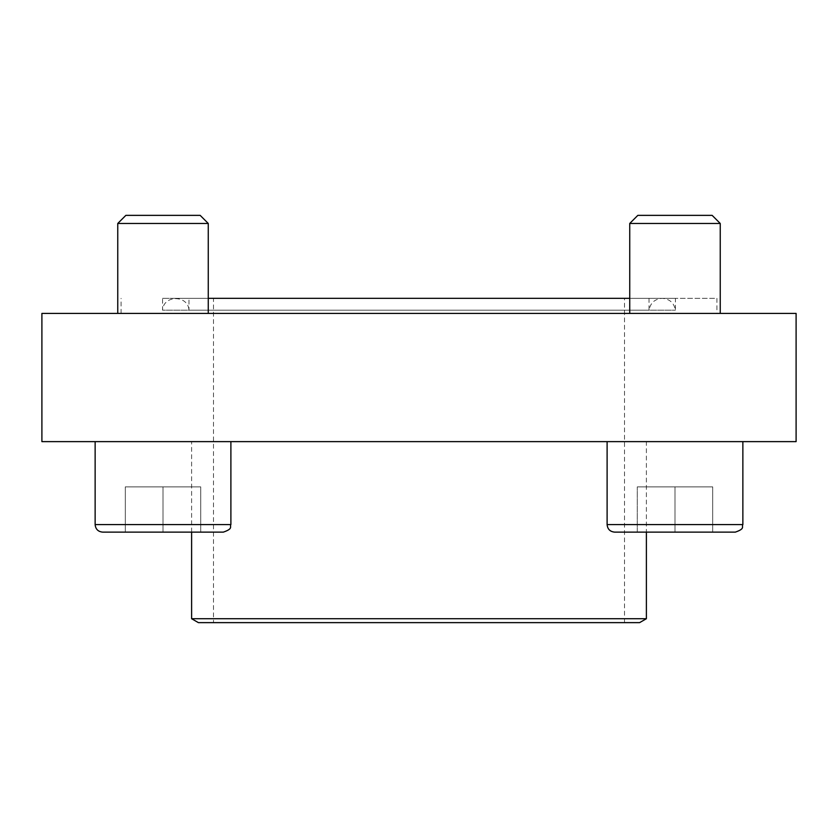 <?xml version="1.0" encoding="UTF-8"?>
<svg xmlns="http://www.w3.org/2000/svg" width="838" height="838" viewBox="0 0 838 838"><rect width="100%" height="100%" fill="white"/><g stroke="black" fill="none" stroke-linecap="round" stroke-linejoin="round"><path stroke-width="0.63" stroke-dasharray="4.19 3.14" d="M95.134 441.626L230.89 441.626L95.134 441.626L230.89 441.626L95.134 441.626L95.134 524.588L230.89 524.588C229.444 526.819 233.666 528.548 223.348 532.13L102.676 532.13L223.348 532.13L125.302 532.13L200.722 532.13L125.302 532.13L200.722 532.13L125.302 532.13L125.302 486.878L125.302 532.13L125.302 486.878L163.012 486.878L163.012 532.13L163.012 486.878L200.722 486.878L200.722 532.13L200.722 486.878L125.302 486.878L125.302 532.13M607.11 441.626L742.866 441.626L607.11 441.626L742.866 441.626L607.11 441.626L607.11 524.588L742.866 524.588L607.11 524.588C607.55 529.166 610.064 531.68 614.652 532.13L735.324 532.13M646.391 441.626L191.609 441.626L646.391 441.626L646.391 532.13M41.9 441.626L796.1 441.626L796.1 313.412L41.9 313.412L41.9 441.626M162.572 298.328L675.428 298.328L162.572 298.328L162.572 310.186L675.428 310.186L162.572 310.186C163.358 294.819 188.183 294.819 188.969 310.186L649.031 310.186L188.969 310.186L188.969 298.328L649.031 298.328L188.969 298.328M716.909 313.412L121.091 313.412L716.909 313.412L716.909 298.328L208.264 298.328M208.264 313.412L117.76 313.412L208.264 313.412L117.76 313.412L208.264 313.412L208.264 223.463L117.76 223.463L208.264 223.463L117.76 223.463L125.857 215.366L200.167 215.366L125.857 215.366L200.167 215.366L208.264 223.463M720.24 313.412L629.736 313.412L720.24 313.412L629.736 313.412L720.24 313.412L720.24 223.463L629.736 223.463L720.24 223.463L629.736 223.463L637.833 215.366L712.143 215.366L637.833 215.366L712.143 215.366L720.24 223.463M629.736 298.328L716.909 298.328M121.091 313.412L121.091 298.328M213.481 298.328L624.52 298.328L213.481 298.328L213.481 622.634L624.52 622.634L213.481 622.634M639.604 622.634L198.397 622.634M646.391 618.716L191.609 618.716M191.609 532.13L191.609 441.626M674.988 532.13L674.988 486.878L674.988 532.13L674.988 486.878L712.698 486.878L637.278 486.878L674.988 486.878L637.278 486.878L637.278 532.13L712.698 532.13L637.278 532.13L637.278 486.878L637.278 532.13L637.278 486.878L674.988 486.878L674.988 532.13L712.698 532.13L712.698 486.878L712.698 532.13L712.698 486.878L674.988 486.878L712.698 486.878L712.698 532.13M117.76 313.412L117.76 223.463M629.736 313.412L629.736 223.463M163.012 486.878L163.012 532.13L163.012 486.878L200.722 486.878L200.722 532.13L200.722 486.878L163.012 486.878M742.866 441.626L742.866 524.588L607.11 524.588M649.031 298.328L649.031 310.186C650.414 302.885 654.813 298.936 662.23 298.328C669.646 298.936 674.045 302.885 675.428 310.186L675.428 298.328M624.52 622.634L624.52 298.328M662.23 298.328L175.771 298.328L662.23 298.328M230.89 524.588L230.89 441.626"/><path stroke-width="1.26" d="M796.1 441.626L41.9 441.626L41.9 313.412L796.1 313.412L796.1 441.626M208.264 298.328L629.736 298.328M646.391 618.716L191.609 618.716L198.397 622.634L639.604 622.634L646.391 618.716L646.391 532.13M191.609 618.716L191.609 532.13M637.833 215.366L712.143 215.366L720.24 223.463L629.736 223.463L637.833 215.366M629.736 313.412L629.736 223.463M607.11 441.626L607.11 524.588C607.55 529.166 610.064 531.68 614.652 532.13L735.324 532.13C745.6 528.579 741.41 526.851 742.866 524.588L742.866 441.626M674.988 532.13L712.698 532.13M125.857 215.366L200.167 215.366L208.264 223.463L117.76 223.463L125.857 215.366M117.76 313.412L117.76 223.463M125.302 532.13L102.676 532.13C98.098 531.68 95.584 529.166 95.134 524.588C95.584 529.166 98.098 531.68 102.676 532.13L223.348 532.13C233.666 528.548 229.444 526.819 230.89 524.588L230.89 441.626M230.89 524.588L95.134 524.588L95.134 441.626M607.11 524.588L742.866 524.588C741.41 526.851 745.6 528.579 735.324 532.13M720.24 313.412L720.24 223.463M208.264 313.412L208.264 223.463"/></g></svg>
